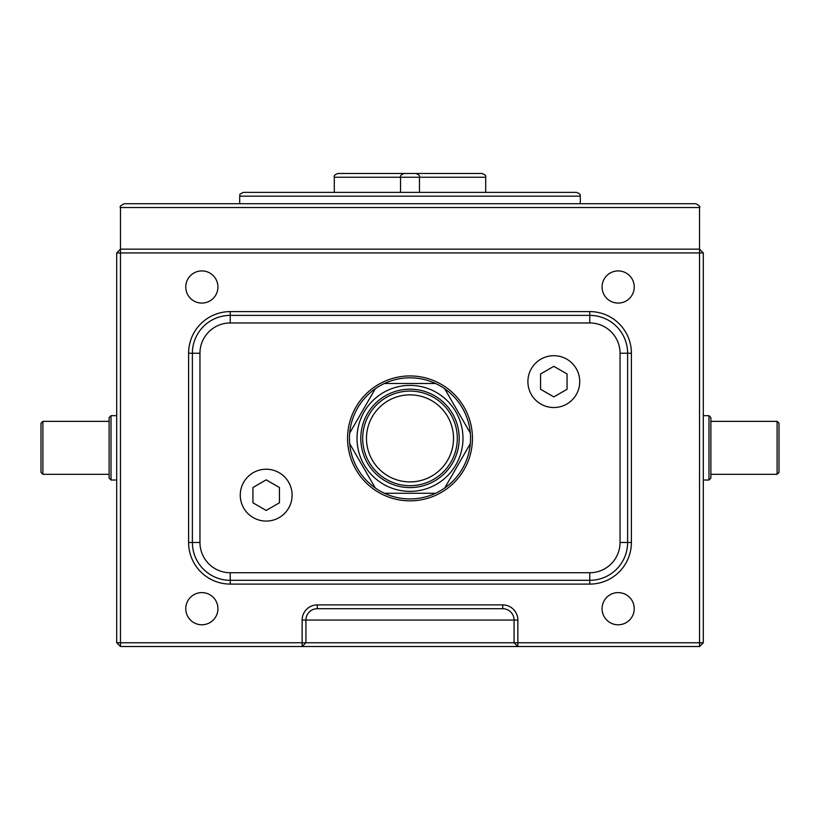 <?xml version="1.0" encoding="UTF-8"?>
<svg xmlns="http://www.w3.org/2000/svg" width="820" height="820" viewBox="0 0 820 820"><rect width="100%" height="100%" fill="white"/><g stroke="black" fill="none" stroke-linecap="round" stroke-linejoin="round"><path stroke-width="1.23" d="M334.304 177.243C333.75 175.808 335.011 174.547 338.096 173.461L415.678 173.461C418.733 174.506 419.994 175.767 419.461 177.243L334.304 177.243L334.304 192.382M453.521 438.382A43.521 43.521 0 0 0 410 394.861A43.521 43.521 0 0 0 366.478 438.382A43.521 43.521 0 0 0 410 481.904A43.521 43.521 0 0 0 453.521 438.382M357.018 438.382A52.982 52.982 0 0 1 410 385.4A52.982 52.982 0 0 1 462.982 438.382A52.982 52.982 0 0 1 410 491.364A52.982 52.982 0 0 1 357.018 438.382A52.982 52.982 0 0 0 410 491.364A52.982 52.982 0 0 0 462.982 438.382M470.557 438.382A60.557 60.557 0 0 0 375.273 388.772A60.557 60.557 0 0 0 384.406 493.261A60.557 60.557 0 0 0 470.557 438.382M347.557 438.382A62.443 62.443 0 0 0 410 500.835A62.443 62.443 0 0 0 472.443 438.382A62.443 62.443 0 0 0 410 375.939A62.443 62.443 0 0 0 347.557 438.382M517.861 646.539L120.478 646.539L120.478 642.757L302.139 642.757L302.139 620.043A15.139 15.139 0 0 1 317.279 604.904L502.721 604.904A15.139 15.139 0 0 1 517.861 620.043L517.861 642.757L699.521 642.757L699.521 252.939L120.478 252.939L120.478 642.757L116.696 642.757L116.696 252.939L120.478 252.939L120.478 249.157L699.521 249.157L699.521 252.939L703.304 252.939L703.304 642.757L699.521 646.539L517.861 646.539L514.078 642.757L514.078 620.043A11.357 11.357 0 0 0 502.721 608.696L317.279 608.696A11.357 11.357 0 0 0 305.921 620.043L305.921 642.757L517.861 642.757L517.861 646.539M42.896 474.339L41 472.443L41 423.243L42.896 421.357L42.896 474.339L109.121 474.339M109.121 447.843L109.121 417.564L111.018 415.678L111.018 480.018L109.121 478.121L109.121 447.843M527.895 381.618A25.922 25.922 0 0 0 553.818 407.54A25.922 25.922 0 0 0 579.74 381.618A25.922 25.922 0 0 0 553.818 355.695A25.922 25.922 0 0 0 527.895 381.618M240.26 495.157A25.922 25.922 0 0 0 266.182 521.079A25.922 25.922 0 0 0 292.104 495.157A25.922 25.922 0 0 0 266.182 469.224A25.922 25.922 0 0 0 240.26 495.157M779 423.243L779 472.443L777.104 474.339L777.104 421.357L779 423.243M710.878 417.564L710.878 478.121L708.982 480.018L708.982 415.678L710.878 417.564M400.539 192.382L400.539 177.243C400.006 175.767 401.267 174.506 404.321 173.461L481.904 173.461C484.989 174.547 486.25 175.808 485.696 177.243L419.461 177.243L419.461 192.382M410 192.382L576.521 192.382C582.753 195.047 578.971 194.699 580.304 196.164L239.696 196.164C241.029 194.699 237.246 195.047 243.478 192.382L410 192.382M120.478 207.522C119.412 206.742 120.673 205.482 124.261 203.739L695.739 203.739C699.327 205.482 700.587 206.742 699.521 207.522L120.478 207.522L120.478 249.157L116.696 252.939M602.064 608.696A16.082 16.082 0 0 0 618.157 624.778A16.082 16.082 0 0 0 634.239 608.696A16.082 16.082 0 0 0 618.157 592.604A16.082 16.082 0 0 0 602.064 608.696M185.761 608.696A16.082 16.082 0 0 0 201.843 624.778A16.082 16.082 0 0 0 217.935 608.696A16.082 16.082 0 0 0 201.843 592.604A16.082 16.082 0 0 0 185.761 608.696M602.064 287A16.082 16.082 0 0 0 618.157 303.082A16.082 16.082 0 0 0 634.239 287A16.082 16.082 0 0 0 618.157 270.918A16.082 16.082 0 0 0 602.064 287M185.761 287A16.082 16.082 0 0 0 201.843 303.082A16.082 16.082 0 0 0 217.935 287A16.082 16.082 0 0 0 201.843 270.918A16.082 16.082 0 0 0 185.761 287M230.235 584.096A41.635 41.635 0 0 1 188.6 542.461L188.6 353.236A41.635 41.635 0 0 1 230.235 311.6L589.764 311.6A41.635 41.635 0 0 1 631.4 353.236L631.4 542.461A41.635 41.635 0 0 1 589.764 584.096L230.235 584.096L230.235 580.304L589.764 580.304A37.843 37.843 0 0 0 627.618 542.461L627.618 353.236A37.843 37.843 0 0 0 589.764 315.382L230.235 315.382A37.843 37.843 0 0 0 192.382 353.236L192.382 542.461A37.843 37.843 0 0 0 230.235 580.304L230.235 572.739L589.764 572.739A30.278 30.278 0 0 0 620.043 542.461L620.043 353.236A30.278 30.278 0 0 0 589.764 322.957L230.235 322.957A30.278 30.278 0 0 0 199.957 353.236L199.957 542.461A30.278 30.278 0 0 0 230.235 572.739M252.939 502.803L266.182 510.45L279.435 502.803L279.435 487.51L266.182 479.854L252.939 487.51L252.939 502.803M540.564 389.264L553.818 396.911L567.061 389.264L567.061 373.971L553.818 366.325L540.564 373.971L540.564 389.264M305.921 642.757L302.139 642.757L302.139 646.539L305.921 642.757M116.696 642.757L120.478 646.539M703.304 642.757L699.521 642.757L699.521 646.539M699.521 207.522L699.521 249.157L703.304 252.939M470.321 433.114L444.727 388.772M435.594 383.504L384.406 383.504M375.273 388.772L349.679 433.114M349.679 443.651L375.273 487.992M384.406 493.261L435.594 493.261M444.727 487.992L470.321 443.651M362.696 438.382A47.304 47.304 0 0 1 410 391.078A47.304 47.304 0 0 1 457.304 438.382A47.304 47.304 0 0 1 410 485.696A47.304 47.304 0 0 1 362.696 438.382M459.2 438.382A49.2 49.2 0 0 0 410 389.182A49.2 49.2 0 0 0 360.8 438.382A49.2 49.2 0 0 0 410 487.582A49.2 49.2 0 0 0 459.2 438.382M517.861 620.043L302.139 620.043M620.043 542.461L631.4 542.461M589.764 584.096L589.764 572.739M620.043 353.236L631.4 353.236M589.764 322.957L589.764 311.6M188.6 542.461L199.957 542.461M230.235 322.957L230.235 311.6M188.6 353.236L199.957 353.236M317.279 604.904L317.279 608.696M502.721 604.904L502.721 608.696M42.896 421.357L109.121 421.357M116.696 415.678L111.018 415.678M777.104 421.357L710.878 421.357M703.304 415.678L708.982 415.678M485.696 177.243L485.696 192.382M580.304 203.739L580.304 196.164M239.696 203.739L239.696 196.164M703.304 480.018L708.982 480.018M777.104 474.339L710.878 474.339M116.696 480.018L111.018 480.018"/></g></svg>

